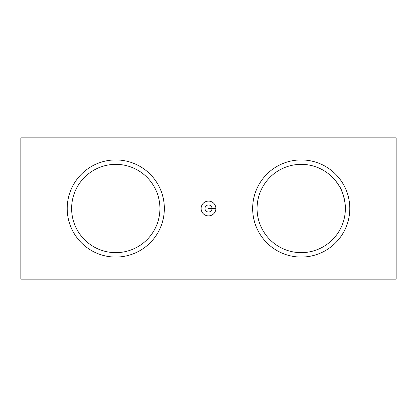 <?xml version="1.0" encoding="UTF-8"?>
<svg xmlns="http://www.w3.org/2000/svg" width="417" height="417" viewBox="0 0 417 417"><rect width="100%" height="100%" fill="white"/><g stroke="black" fill="none" stroke-linecap="round" stroke-linejoin="round"><path stroke-width="0.63" d="M20.85 137.855L20.85 279.145L396.15 279.145L396.15 137.855L20.85 137.855L396.15 137.855L396.15 279.145L20.85 279.145L20.85 137.855M164.345 208.5A48.57 48.57 0 0 1 91.495 250.56A48.57 48.57 0 0 1 91.495 166.44A48.57 48.57 0 0 1 164.345 208.5A48.57 48.57 0 0 0 91.495 166.44A48.57 48.57 0 0 0 91.495 250.56A48.57 48.57 0 0 0 164.345 208.5M349.79 208.5A48.57 48.57 0 0 1 276.935 250.56A48.57 48.57 0 0 1 276.935 166.44A48.57 48.57 0 0 1 349.79 208.5A48.57 48.57 0 0 0 276.935 166.44A48.57 48.57 0 0 0 276.935 250.56A48.57 48.57 0 0 0 349.79 208.5M215.897 208.5A7.397 7.397 0 0 1 204.804 214.906A7.397 7.397 0 0 1 204.804 202.094A7.397 7.397 0 0 1 215.897 208.5A7.397 7.397 0 0 0 204.804 202.094A7.397 7.397 0 0 0 204.804 214.906A7.397 7.397 0 0 0 215.897 208.5L212.034 208.5A3.534 3.534 0 0 1 208.5 212.034A3.534 3.534 0 0 1 204.966 208.5A3.534 3.534 0 0 1 208.5 204.966A3.534 3.534 0 0 1 212.034 208.5L215.897 208.5M345.328 206.436L345.177 204.356M344.536 199.936L344.056 197.794M343.41 195.469L343.342 195.255C339.673 184.413 333.011 177.428 339.031 185.695C344.155 192.273 346.042 208.964 345.375 208.5A44.155 44.155 0 0 0 279.145 170.261A44.155 44.155 0 0 0 279.145 246.739A44.155 44.155 0 0 0 345.375 208.5A44.155 44.155 0 0 1 279.145 246.739A44.155 44.155 0 0 1 279.145 170.261A44.155 44.155 0 0 1 345.375 208.5C346.042 208.964 344.155 192.273 339.031 185.695C333.011 177.428 339.673 184.413 343.342 195.255M159.93 208.5A44.155 44.155 0 0 0 93.7 170.261A44.155 44.155 0 0 0 93.7 246.739A44.155 44.155 0 0 0 159.93 208.5A44.155 44.155 0 0 1 93.7 246.739A44.155 44.155 0 0 1 93.7 170.261A44.155 44.155 0 0 1 159.93 208.5M204.966 208.5A3.534 3.534 0 0 0 208.5 212.034A3.534 3.534 0 0 0 212.034 208.5A3.534 3.534 0 0 0 208.5 204.966A3.534 3.534 0 0 0 204.966 208.5M212.034 208.5L208.5 208.5L212.034 208.5"/></g></svg>

